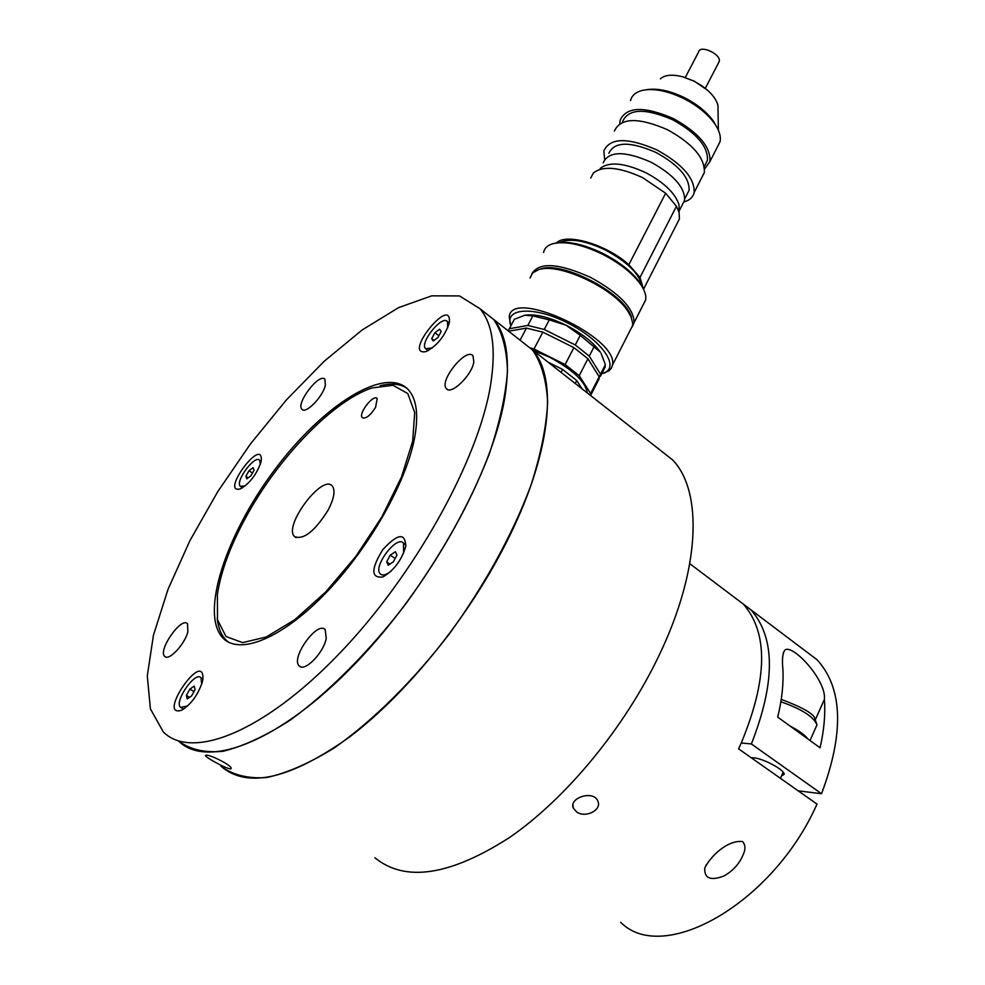 <?xml version="1.0" encoding="UTF-8"?>
<svg xmlns="http://www.w3.org/2000/svg" width="985" height="985" viewBox="0 0 985 985"><rect width="100%" height="100%" fill="white"/><g stroke="black" fill="none" stroke-linecap="round" stroke-linejoin="round"><path stroke-width="1.48" d="M327.993 510.353C334.087 498.57 335.528 490.468 332.302 486.048C322.477 473.453 282.966 526.249 294.515 536.542C303.429 540.174 314.597 531.444 327.993 510.353M375.593 407.322L377.193 398.568C373.586 393.704 357.974 413.712 362.271 417.677C365.829 419.068 370.262 415.621 375.593 407.322M247.26 514.798C230.933 544.212 220.972 570.783 217.377 594.534L217.5 619.824L225.996 636.507L242.581 642.614L266.135 637.049L294.7 619.774L325.592 592.096L355.683 556.611L381.848 516.916L401.449 477.134L412.666 441.255L414.71 412.629L407.802 393.569L393.027 385.295L371.998 387.942C333.718 400.439 279.715 456.08 247.26 514.798M380.148 385.763C390.836 383.005 399.614 383.719 406.473 387.905M228.483 642.146L225.971 639.967C221.059 634.919 218.128 627.642 217.192 618.137M519.095 339.419L532.429 349.884C541.368 362.677 546.453 380.075 547.66 402.077C546.441 426.493 540.876 454.196 531.001 485.186C512.569 534.486 485.359 584.031 449.394 633.835C412.912 681.238 372.699 720.958 334.481 747.763C309.647 763.166 287.041 773.09 266.652 777.547C248.011 778.839 232.755 775.047 220.886 766.158C247.198 788.973 290.046 779.283 349.429 737.1C406.103 694.314 467.087 619.257 505.096 544.914C550.923 456.03 558.877 378.548 532.429 349.884L493.731 319.509C502.202 332.019 506.795 349.195 507.484 371.05C505.711 395.379 499.617 423.094 489.2 454.171C469.943 503.704 442.068 553.705 405.574 604.162C368.636 652.218 328.214 692.689 290.082 720.22C265.359 736.091 242.963 746.458 222.893 751.309C204.597 752.983 189.76 749.499 178.371 740.868M480.889 309.438L493.731 319.509L480.889 309.438M206.813 755.138C212.206 755.606 231.303 765.32 231.118 768.103C232.485 772.191 206.124 758.044 205.385 755.532L206.813 755.138M374.891 857.763C405.081 882.498 449.985 875.727 509.627 837.447C566.313 798.404 624.785 727.422 659.1 655.345C700.52 569.219 702.97 491.318 672.644 459.921L657.66 448.163M630.523 100.642C631.791 95.471 635.756 92.048 642.417 90.386C653.88 88.084 667.682 90.817 683.849 98.599C697.331 105.555 707.55 113.841 714.531 123.47C719.284 130.389 721.118 136.484 720.035 141.754L717.277 147.147M646.616 89.697C657.34 88.01 669.96 90.669 684.501 97.7C697.208 104.25 706.861 112.081 713.436 121.167L717.092 127.607M619.848 123.63L620.144 120.207C626.509 106.503 644.264 105.974 673.432 118.594C698.587 132.655 710.764 146.95 709.951 161.503L704.595 169.051M622.631 121.414C628.639 108.473 645.409 107.968 672.94 119.887C696.691 133.16 708.19 146.667 707.439 160.42L704.878 165.431M604.63 159.41L603.867 150.902C610.023 137.568 627.765 137.26 657.069 150.003C682.396 164.089 694.745 178.26 694.142 192.518C693.071 197.234 689.599 200.398 683.738 201.999M614.357 131.128C620.636 117.56 638.391 117.104 667.608 129.774C692.824 143.835 705.063 158.093 704.324 172.535L701.652 177.792M608.841 153.328C614.344 141.471 630.104 141.2 656.133 152.515C678.64 165.024 689.623 177.632 689.094 190.314L686.742 194.907M600.21 168.41C609.075 161.392 624.219 162.796 645.643 172.609C664.062 182.447 675.205 193.171 679.034 204.781L679.108 211.492M603.202 162.808C608.705 150.902 624.662 150.693 651.06 162.193C673.888 174.874 685.067 187.593 684.575 200.349L682.223 204.954M590.754 177.989L593.339 173.052C602.906 165.443 619.368 166.994 642.725 177.694L665.651 193.257L676.449 206.259L679.121 212.637L679.428 218.929L676.917 223.854M556.463 242.938C566.079 232.546 606.883 244.637 628.836 264.706L665.651 193.257L676.449 206.259L640.016 277.401L643.464 289.122M559.862 242.445C569.958 237.964 585.078 240.451 605.221 249.919C627.556 261.985 639.819 274.175 641.986 286.475M643.045 305.042L645.68 299.859C646.369 295.635 644.793 290.637 640.952 284.85C632.924 273.51 620.082 263.291 602.426 254.167C581.569 244.218 564.922 240.771 552.474 243.824C547.34 245.425 544.385 248.319 543.585 252.48M531.912 273.768C539.004 261.887 558.495 263.069 590.384 277.29C619.306 293.136 633.872 308.243 634.081 322.624L632.284 326.811M718.04 110.652L717.942 105.26C715.996 98.291 710.271 91.568 700.766 85.079L694.006 81.176L682.654 76.781C672.275 74.158 664.85 74.848 660.369 78.862M682.47 76.731L694.203 81.115L707.538 90.238M555.909 243.049C568.062 240.783 583.736 244.255 602.918 253.453C620.021 262.293 632.468 272.205 640.25 283.212L643.685 289.578M631.459 317.921C627.531 294.65 561.13 259.461 539.682 269.397M640.016 277.401L628.836 264.706M510.759 325.321L509.245 317.084C510.525 287.041 619.713 337.83 612.424 365.176L611.525 367.959L609.124 370.742L602.364 373.512M629.969 330.714L632.542 325.666L632.653 323.031L631.102 317.035L628.011 311.457C613.458 287.792 557.966 262.059 538.278 269.779L532.602 272.993L530.016 278.004M601.724 373.684L603.362 373.192C620.71 367.762 602.426 340.638 568.407 323.375C534.51 305.756 503.594 307.677 510.919 325.789M541.639 269.003C561.77 262.81 613.52 287.411 627.297 309.77L630.659 316.074M524.106 315.372L524.82 315.225C535.36 313.735 549.088 317.059 566.018 325.198C582 333.447 593.438 342.423 600.333 352.137L580.251 335.331L575.265 344.959L589.264 356.114L594.201 346.511M580.251 335.331L566.018 325.198L549.273 319.866L544.237 329.47L575.265 344.959M589.264 356.114L600.518 374.177L605.381 364.659L601.047 353.258M549.273 319.866L532.86 315.902L527.825 325.456L544.237 329.47M532.86 315.902L524.82 315.225L514.379 319.263L509.368 328.719L527.825 325.456M514.379 319.263L512.471 322.871M508.001 330.714L509.368 328.719M603.091 371L605.381 364.659M600.518 374.177L598.277 380.456M508.629 331.206L526.433 328.103L542.846 332.13L573.898 347.619L587.91 358.762L599.188 376.799L596.947 383.054M599.188 376.799L590.643 393.544L579.217 375.679L587.91 358.762M599.126 378.782L590.594 395.527M573.898 347.619L565.119 364.573L579.217 375.679M542.846 332.13L533.981 349.035L565.119 364.573M526.433 328.103L520.166 339.973M530.669 347.951L533.981 349.035M587.282 392.929C585.509 381.663 572.888 369.72 549.445 357.112L532.971 350.303M582.073 388.841L576.717 380.53L562.607 369.437L548.165 362.234M561.093 372.367L562.607 369.437M575.215 383.46L576.717 380.53M718.521 62.855L719.21 61.526C721.549 54.187 699.867 44.276 698.562 52.082L685.264 77.507M620.698 922.329C663.028 965.374 773.102 903.553 816.996 804.092L738.565 748.822L741.028 743.552C767.697 679.342 768.46 632.85 743.318 604.088L731.633 595.272M576.705 811.997L573.393 808.217C568.345 797.813 593.832 789.638 597.883 801.224C602.106 810.175 585.349 818.35 576.705 811.997M742.69 841.584C745.386 844.97 745.657 849.07 743.49 853.847C739.883 863.254 733.369 870.629 723.975 875.973C710.69 881.033 704.275 878.435 704.731 868.204C710.087 856.618 727.62 839.602 742.69 841.584M739.132 600.936L750.865 609.789C775.392 637.455 775.564 682.186 751.37 743.971L741.299 742.961M751.37 743.971L821.539 793.738C844.317 732.828 842.852 688.183 817.156 659.827L804.979 650.629M821.539 793.738L798.182 790.832M777.707 717.092C782.016 699.485 783.728 683.307 782.841 668.569C782.004 659.815 782.57 653.794 784.54 650.482C791.14 642.097 826.846 680.069 824.371 699.436C825.529 714.162 824.088 730.279 820.049 747.8L777.707 717.092M751.223 757.748L753.66 757.797C763.609 758.548 784.959 770.135 784.159 774.333L781.536 775.946M789.958 725.982C798.946 730.648 804.967 735.019 808.045 739.095M473.834 361.938L472.972 355.844C466.447 346.818 438.645 381.133 446.39 388.619C450.995 395.527 472.024 375.174 473.834 361.938M326.22 638.539L325.21 629.698C317.539 620.304 290.316 658.165 299.194 665.885C304.303 672.509 323.511 653.154 326.22 638.539M187.876 631.804L187.495 623.739C181.412 616.388 157.575 650.519 164.717 656.367C168.669 661.44 184.749 644.436 187.876 631.804M325.358 385.209L324.927 379.336C319.632 372.195 295.549 403.481 301.915 409.231C305.559 414.537 322.945 396.77 325.358 385.209M449.295 322.809C452.484 293.481 401.535 356.705 426.099 351.546C437.057 345.821 444.777 336.304 449.258 322.981L449.295 322.809M405.734 546.38C405.327 532.405 397.669 533.501 382.759 549.692C370.914 569.096 370.889 578.207 382.697 577.025C393.815 570.635 401.474 560.502 405.685 546.638L405.734 546.38M202.27 682.248L202.898 679.256C204.523 647.933 156.123 718.151 181.548 710.259C190.856 704.62 197.763 695.287 202.27 682.248M260.828 462.642L261.259 460.537C263.106 435.641 219.717 494.039 240.168 488.942C249.316 483.857 256.199 475.09 260.828 462.642M414.377 439.027C418.76 415.904 416.852 399.59 408.652 390.072C386.145 364.832 322.858 404.97 274.606 469.882C225.996 534.399 199.598 614.086 223.029 638.108C239.626 655.357 281.427 638.711 324.681 594.201C367.922 549.852 405.549 484.115 414.377 439.027M490.555 385.16C496.231 349.293 492.722 323.819 480.003 308.736L459.478 295.919L431.676 295.845L398.568 307.64L362.098 330L324.127 361.335L286.376 399.935L250.436 443.964L217.808 491.552L189.896 540.691L168.041 589.301L153.463 635.14L147.294 675.821L150.397 708.88L163.301 731.904C191.533 760.457 263.426 732.569 338.926 654.028C414.414 575.769 478.365 460.278 490.555 385.16M178.433 740.929C207.219 769.654 279.42 742.197 354.735 664.161C430.039 586.407 493.387 471.335 505.01 396.204C510.427 360.313 506.659 334.752 493.731 319.509L480.003 308.736M447.744 327.746L447.436 321.602C442.314 314.437 419.388 342.768 425.508 348.653L432.329 347.976M437.968 337.473L433.24 340.982L431.701 338.594L434.89 332.733L439.618 329.224L441.169 331.588L437.968 337.473M447.436 321.602L448.2 322.193M426.345 349.281L428.266 350.623M434.04 340.379L431.701 338.594M438.879 335.799L434.89 332.733M403.616 553.077L403.493 543.129C396.906 534.695 372.564 566.88 380.235 573.873C382.475 575.929 386.034 575.08 390.897 571.325M393.384 561.782L388.225 565.205L386.686 561.869L390.257 555.134L395.391 551.698L396.967 555.011L393.384 561.782M405.918 545.333L404.059 543.523M389.912 564.085L386.686 561.869M395.12 558.495L390.257 555.134M201.753 683.984L200.952 677.742C195.165 670.871 173.791 701.886 180.55 707.378L187.667 705.937M191.582 695.976L187.199 698.882L186.362 695.41L189.859 689.069L194.23 686.151L195.092 689.599L191.582 695.976M200.952 677.742L201.703 678.209M181.548 707.981L183.629 709.126M189.526 697.343L186.362 695.41M193.996 691.593L189.859 689.069M260.274 464.427L259.658 460.266C255.041 454.27 234.787 481.517 240.315 486.307L245.191 485.888M250.892 475.829L246.816 478.845L245.881 476.272L249.02 470.695L253.096 467.666L254.044 470.227L250.892 475.829M259.658 460.266L260.508 460.857M241.017 486.787L242.495 487.809M248.171 477.836L245.881 476.272M252.455 473.046L249.02 470.695M815.654 719.025L824.371 699.436M816.282 726.45L816.971 724.898C813.733 716.772 801.704 709.065 780.871 701.763M296.165 537.662L294.515 536.542M672.644 459.921L532.429 349.884M713.436 121.167L714.531 123.47M709.951 161.503L720.035 141.754M704.287 166.588L707.439 160.42M694.142 192.518L704.324 172.535M684.784 198.736L689.094 190.314M679.318 210.642L684.575 200.349M679.034 204.781L679.121 212.637M643.525 289.27L679.428 218.929M634.081 322.624L645.68 299.859M717.942 105.26L718.385 130.266M612.424 365.176L632.542 325.666M640.25 283.212L640.952 284.85M603.362 373.192L605.418 372.699M627.297 309.77L628.011 311.457M683.652 77.039L682.654 76.781M600.456 376.171L605.307 366.666M719.21 61.526L705.309 88.367M743.318 604.088L689.795 563.691M704.731 868.204L706.257 864.83M572.95 804.991L573.393 808.217M750.865 609.789L817.156 659.827M783.173 653.486L784.54 650.482M780.465 778.347L783.198 772.215M810.027 740.523L816.971 724.898L814.435 717.4C811.837 712.709 800.768 706.713 781.253 699.399M225.971 639.967L223.029 638.108M302.727 409.809L301.915 409.231M165.702 656.97L164.717 656.367M300.634 666.796L299.194 665.885M447.498 389.457L446.39 388.619M405.278 544.36L403.493 543.129"/></g></svg>

